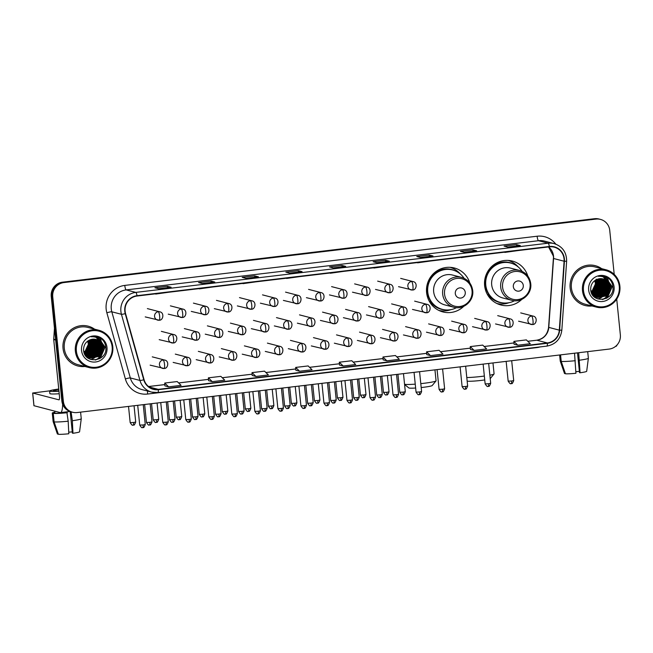 <?xml version="1.0" encoding="UTF-8"?>
<svg xmlns="http://www.w3.org/2000/svg" width="653" height="653" viewBox="0 0 653 653"><rect width="100%" height="100%" fill="white"/><g stroke="black" fill="none" stroke-linecap="round" stroke-linejoin="round"><path stroke-width="0.98" d="M527.812 276.048A22.7 22.112 104.5 0 0 512.344 261.061A22.7 22.112 104.5 0 0 484.624 285.663A22.7 22.112 104.5 0 0 500.973 305.016A22.7 22.112 104.5 0 0 521.771 299.409M497.48 303.784A22.7 22.112 104.5 0 0 498.794 303.849M469.785 282.969A22.7 22.112 104.5 0 0 454.317 267.983A22.7 22.112 104.5 0 0 426.597 292.585A22.7 22.112 104.5 0 0 442.946 311.938A22.7 22.112 104.5 0 0 463.744 306.33M439.453 310.706A22.7 22.112 104.5 0 0 440.767 310.771M451.843 267.942A22.7 22.112 104.5 0 0 450.66 267.363M509.871 261.02A22.7 22.112 104.5 0 0 508.687 260.441M614.212 274.382L609.739 230.354A12.848 12.513 104.5 0 0 600.482 219.4L598.981 219.016A12.848 12.513 104.5 0 0 594.467 218.714L62.419 282.186A12.848 12.513 104.5 0 0 51.236 296.413L61.855 400.909A12.848 12.513 104.5 0 0 71.104 411.855L71.854 412.051A12.848 12.513 104.5 0 1 62.606 401.097A12.848 12.513 104.5 0 0 71.854 412.051L72.605 412.247A12.848 12.513 104.5 0 0 77.119 412.549L609.176 349.077A12.848 12.513 104.5 0 0 620.35 334.85L616.718 299.098M600.482 219.4A12.848 12.513 104.5 0 0 595.969 219.098L63.921 282.569A12.848 12.513 104.5 0 0 52.746 296.805L51.995 296.609L62.606 401.097L51.995 296.609A12.848 12.513 104.5 0 1 63.17 282.382A12.848 12.513 104.5 0 0 51.995 296.609L51.236 296.413M595.969 219.098L63.17 282.382L595.218 218.902A12.848 12.513 104.5 0 1 599.732 219.212A12.848 12.513 104.5 0 0 595.218 218.902L594.467 218.714M63.039 348.457A20.561 20.023 104.5 0 0 77.838 365.982A20.561 20.023 104.5 0 0 84.906 366.48A20.561 20.023 104.5 0 1 77.838 365.982A20.561 20.023 104.5 0 1 63.039 348.457A20.561 20.023 104.5 0 1 88.139 326.165A20.561 20.023 104.5 0 0 63.039 348.457M570.151 287.957A20.561 20.023 104.5 0 0 584.957 305.482A20.561 20.023 104.5 0 0 592.026 305.979A20.561 20.023 104.5 0 1 584.957 305.482A20.561 20.023 104.5 0 1 570.151 287.957A20.561 20.023 104.5 0 1 595.25 265.673A20.561 20.023 104.5 0 0 570.151 287.957M125.115 311.203A13.705 13.354 -75.5 0 1 137.032 296.029L549.377 246.834A13.705 13.354 -75.5 0 1 564.094 261.224L559.303 330.149A13.705 13.354 -75.5 0 1 547.345 342.947L158.312 389.359A13.705 13.354 -75.5 0 1 144.068 379.687L125.556 313.538A13.705 13.354 -75.5 0 1 125.115 311.203M124.78 311.244A14.048 13.68 104.5 0 0 125.229 313.636L143.75 379.785A14.048 13.68 104.5 0 0 158.344 389.694L547.377 343.29A14.048 13.68 104.5 0 0 559.629 330.173L564.429 261.241A14.048 13.68 104.5 0 0 549.336 246.491L136.999 295.687A14.048 13.68 104.5 0 0 124.78 311.244M520.18 245.601A3.428 0.726 83.2 0 1 520.237 245.585A3.428 0.726 83.2 0 1 520.294 245.585L516.539 244.614L504.067 246.108L507.83 247.079L520.294 245.585M516.678 246.01L516.539 244.614M476.535 250.809A3.428 0.726 83.2 0 1 476.592 250.793A3.428 0.726 83.2 0 1 476.649 250.793L472.894 249.821L460.422 251.307L464.185 252.287L476.649 250.793M473.033 251.217L472.894 249.821M432.89 256.017A3.428 0.726 83.2 0 1 432.947 256A3.428 0.726 83.2 0 1 433.004 256L429.25 255.029L416.777 256.515L420.54 257.486L433.004 256M429.388 256.425L429.25 255.029M389.245 261.224A3.428 0.726 83.2 0 1 389.302 261.208A3.428 0.726 83.2 0 1 389.359 261.208L385.605 260.237L373.132 261.722L376.895 262.694L389.359 261.208M385.743 261.633L385.605 260.237M171.021 287.255A3.428 0.726 83.2 0 1 171.078 287.238A3.428 0.726 83.2 0 1 171.135 287.247L167.38 286.267L154.908 287.761L158.671 288.732L171.135 287.247M167.519 287.663L167.38 286.267M214.666 282.047A3.428 0.726 83.2 0 1 214.723 282.031A3.428 0.726 83.2 0 1 214.78 282.039L211.025 281.059L198.553 282.553L202.316 283.524L214.78 282.039M211.164 282.455L211.025 281.059M258.31 276.839A3.428 0.726 83.2 0 1 258.368 276.823A3.428 0.726 83.2 0 1 258.425 276.831L254.67 275.86L242.198 277.345L245.961 278.317L258.425 276.831M254.809 277.247L254.67 275.86M301.955 271.64A3.428 0.726 83.2 0 1 302.012 271.615A3.428 0.726 83.2 0 1 302.07 271.624L298.315 270.652L285.843 272.138L289.606 273.109L302.07 271.624M298.454 272.04L298.315 270.652M345.6 266.432A3.428 0.726 83.2 0 1 345.657 266.408A3.428 0.726 83.2 0 1 345.715 266.416L341.96 265.445L329.487 266.93L333.25 267.901L345.715 266.416M342.099 266.832L341.96 265.445M94.563 329.161A20.561 20.023 104.5 0 0 88.139 326.165A20.561 20.023 104.5 0 1 94.563 329.161M601.674 268.661A20.561 20.023 104.5 0 0 595.25 265.673L595.25 265.673A20.561 20.023 104.5 0 1 601.674 268.661M52.746 296.805L63.357 401.293A12.848 12.513 104.5 0 0 72.605 412.247M426.784 354.636L430.507 355.607L442.979 354.122L439.069 350.31L426.605 351.796L426.784 354.644M470.429 349.428L474.151 350.4L486.624 348.914L482.714 345.102L470.25 346.596L470.429 349.437M514.074 344.221L517.796 345.2L530.269 343.707L526.359 339.895L513.895 341.388L514.074 344.237M295.85 370.251L299.572 371.231L312.036 369.745L308.134 365.933L295.67 367.419L295.85 370.267M252.205 375.459L255.927 376.438L268.391 374.953L264.489 371.141L252.025 372.626L252.205 375.475M208.56 380.666L212.282 381.646L224.746 380.152L220.845 376.348L208.38 377.834L208.56 380.683M164.915 385.874L168.637 386.854L181.101 385.36L177.2 381.556L164.736 383.042L164.915 385.89M383.14 359.844L386.862 360.815L399.334 359.33L395.424 355.518L382.96 357.003L383.14 359.852M343.217 366.023L355.689 364.537L351.779 360.725L339.315 362.211L339.495 365.06L343.217 366.023L339.315 362.211M330.859 272.905L330.238 272.978M343.331 271.419L330.279 273.248M287.214 278.113L286.594 278.186M299.686 276.619L286.634 278.447M243.569 283.32L242.949 283.394M256.041 281.827L242.989 283.655M199.924 288.52L199.304 288.593M212.396 287.034L199.345 288.863M156.279 293.728L155.659 293.801M168.752 292.242L155.7 294.07M374.504 267.697L373.883 267.771M386.976 266.212L373.924 268.04M418.149 262.49L417.528 262.563M430.621 261.004L417.569 262.832M461.793 257.282L461.173 257.355M474.266 255.796L461.214 257.625M505.438 252.074L504.818 252.148M517.911 250.589L504.859 252.417M299.572 371.231L295.67 367.419M255.927 376.438L252.025 372.626M212.282 381.646L208.38 377.834M168.637 386.854L164.736 383.042M386.862 360.815L382.96 357.003M430.507 355.607L426.605 351.796M474.151 350.4L470.25 346.596M517.796 345.2L513.895 341.388M93.999 351.575A17.133 16.684 104.5 0 0 95.371 345.445M62.631 404.191A17.133 3.632 83.2 0 1 60.525 412.598A17.133 3.632 83.2 0 1 60.223 412.574L33.989 405.717M49.775 390.837L32.65 393.016L58.925 399.832A4.285 0.906 -96.8 0 0 58.999 399.84A4.285 0.906 -96.8 0 0 59.431 395.832L53.717 339.519A2.139 2.09 -75.5 0 1 53.709 339.152L54.468 328.206M58.778 389.359A10.709 0.865 -5.8 0 0 53.44 390.657A10.709 0.865 -5.8 0 0 58.925 390.853M70.206 411.586L72.393 433.127L72.965 433.274L72.344 420.703L71.071 411.847M71.095 412.108A12.423 0.996 -5.8 0 0 71.74 412.019M66.941 412.606L68.181 421.201L68.81 433.772A11.134 0.898 -5.8 0 1 58.354 434.286L54.109 421.895L53.244 413.406L54.934 413.202A12.423 0.996 -5.8 0 0 66.941 412.606L66.859 411.847M53.244 413.406A14.137 1.135 -5.8 0 0 67.324 412.704M71.479 412.206A14.137 1.135 -5.8 0 0 72.124 412.125M54.109 421.895A14.137 1.135 -5.8 0 0 68.181 421.201M72.344 420.703A14.137 1.135 -5.8 0 0 81.258 418.753A14.137 1.135 -5.8 0 0 81.258 418.728L80.588 412.133M72.965 433.274A11.134 0.898 -5.8 0 0 79.568 431.796A11.134 0.898 -5.8 0 0 79.568 431.755M72.263 431.902A8.571 0.686 -5.8 0 0 68.753 432.18L68.712 431.853M58.746 389.025A14.562 1.175 -5.8 0 0 49.604 391.049L49.857 393.596A14.562 1.175 -5.8 0 0 59.219 393.743M49.604 391.049A14.562 1.175 -5.8 0 0 58.966 391.196M53.979 412.876A12.423 0.996 -5.8 0 0 53.979 412.916A12.423 0.996 -5.8 0 0 53.987 412.957L52.305 413.161L53.171 421.658L57.415 434.049A11.134 0.898 -5.8 0 0 57.415 434.049L58.239 433.951M54.934 413.202L54.721 411.153M53.921 412.378A14.137 1.135 -5.8 0 0 52.273 413.096A14.137 1.135 -5.8 0 0 52.305 413.161M57.415 434.041L53.138 421.609A14.137 1.135 -5.8 0 0 53.138 421.609A14.137 1.135 -5.8 0 0 53.171 421.658M112.145 346.857A18.415 17.941 104.5 0 0 92.416 330.728A18.415 17.941 104.5 0 0 76.393 351.126A18.415 17.941 104.5 0 0 96.122 367.255A18.415 17.941 104.5 0 0 112.145 346.857M112.789 346.71A19.272 18.774 104.5 0 0 98.905 330.279A19.272 18.774 104.5 0 0 75.373 351.175A19.272 18.774 104.5 0 0 89.257 367.606A19.272 18.774 104.5 0 0 112.789 346.71M101.444 342.139A19.272 18.774 104.5 0 0 100.089 337.838M98.905 330.279L87.82 327.414A19.272 18.774 104.5 0 0 64.288 348.302A19.272 18.774 104.5 0 0 78.164 364.733L89.257 367.606M88.612 340.499L89.73 344.27L85.674 353.085L84.808 353.657M88.416 340.621L89.428 344.188L84.694 353.469M89.379 340.107L90.922 344.572L86.865 353.395L85.265 354.35M89.192 340.197L90.62 344.498L86.571 353.322L85.151 354.187M90.138 339.813L92.114 344.882L88.065 353.706L85.747 354.963M89.951 339.878L91.82 344.808L87.763 353.632L85.625 354.816L87.788 352.636M90.849 339.56L93.306 345.192L89.257 354.016L86.237 355.501M90.677 339.617L93.012 345.119L88.955 353.934L86.114 355.371M91.542 339.372L94.505 345.502L90.449 354.326L86.751 355.983M91.371 339.413L94.203 345.421L90.155 354.244L86.62 355.869M92.22 339.242L95.697 345.812L91.64 354.628L87.282 356.416M92.057 339.266L95.395 345.731L91.347 354.555L87.143 356.309M92.881 339.16L96.889 346.114L92.84 354.938L87.812 356.791M92.718 339.176L96.587 346.041L92.538 354.865L88.49 356.163M93.534 339.127L98.081 346.425L94.032 355.248L88.367 357.126M93.371 339.136L97.787 346.351L93.73 355.175L88.228 357.052M94.179 339.144L99.28 346.735L95.224 355.559L88.922 357.42M94.016 339.136L98.978 346.661L94.93 355.485L88.784 357.354M94.807 339.209L100.472 347.045L96.415 355.869L89.494 357.673M94.644 339.185L100.17 346.972L96.122 355.787L89.355 357.615M95.42 339.307L96.318 339.65L101.664 347.355L97.615 356.179L90.081 357.885M95.265 339.274L96.024 339.576L101.362 347.274L97.313 356.097L89.934 357.836M102.309 345.168A9.681 9.428 104.5 0 0 90.236 339.772C85.772 341.641 83.551 345.062 83.584 350.041C84.196 364.798 107.557 361.68 105.81 347.535C105.508 343.502 103.745 340.352 100.521 338.083L97.321 336.744L91.175 336.777C97.183 336.491 100.888 339.282 102.309 345.168L102.856 347.665L98.807 356.481L90.669 358.056L89.216 357.55L83.657 350.824M95.877 339.405L97.215 339.887L102.562 347.584L98.505 356.407L90.522 358.024M87.812 341.013L88.53 343.96L84.376 352.857M84.343 352.791A9.681 9.428 104.5 0 0 88.139 343.119L87.608 341.16M89.616 340.948L90.22 343.429L89.183 350.424L90.62 344.458M81.552 350.506A13.109 12.766 104.5 0 0 95.591 361.991A13.109 12.766 104.5 0 0 106.986 347.478A13.109 12.766 104.5 0 0 92.946 335.993A13.109 12.766 104.5 0 0 81.552 350.506M97.256 336.728L101.754 339.029M96.668 336.589L97.868 337.046L104.896 347.11L99.427 358.807M96.056 336.483L103.705 346.8L98.481 358.326L95.314 360.023M102.554 347.543L100.897 353.926M94.799 336.368L96.881 337.715M100.26 342.131L101.133 344.915M101.362 347.233L99.697 353.616M98.978 346.621L97.313 352.995M93.608 339.282L94.073 340.123M94.293 340.58L95.167 343.364M95.395 345.69L93.73 352.073M92.367 354.048L90.13 356.154M89.681 356.473L88.792 357.02M88.163 357.346L87.478 357.656M92.546 339.193L92.881 339.813M93.101 340.278L93.975 343.062M94.203 345.38L92.538 351.763M91.167 353.746L88.939 355.844M91.902 339.968L92.783 342.752M93.004 345.07L91.347 351.453M89.975 353.436L87.747 355.534M96.742 336.605L98.015 337.087L105.043 347.151L100.293 358.309M96.13 336.499L103.851 346.841L98.627 358.358L95.665 359.983M95.509 336.417L102.627 346.204M94.881 336.377L97.126 337.838M100.538 342.458L101.427 345.894M94.244 336.36L95.501 337.185M98.595 340.654L99.101 341.609M99.338 342.148L100.236 345.592M97.893 354.538L95.322 357.224M94.816 357.599L93.828 358.228M93.608 358.35L90.767 359.485M91.722 339.331L91.942 339.756M92.179 340.295L93.077 343.739M90.734 352.693L88.155 355.371M87.657 355.746L86.988 356.187M420.793 383.646A16.064 1.29 -5.8 0 0 423.601 383.327A16.064 1.29 -5.8 0 0 436.016 380.903L432.196 385.556A11.778 0.947 174.2 0 1 423.095 387.335A11.778 0.947 174.2 0 1 421.185 387.547M436.016 380.903A16.064 1.29 -5.8 0 0 436.057 380.797L434.947 369.859M465.271 292.381A5.142 5.004 104.5 0 0 459.769 287.875A5.142 5.004 104.5 0 0 455.296 293.572A5.142 5.004 104.5 0 0 460.798 298.07A5.142 5.004 104.5 0 0 465.271 292.381M461.5 277.362L452.488 275.035A15.419 15.019 104.5 0 0 433.665 291.744A15.419 15.019 104.5 0 0 444.766 304.886L453.778 307.22C463.532 310.167 474.16 300.804 472.707 290.569C471.686 283.786 467.948 279.378 461.5 277.362A15.419 15.019 104.5 0 0 442.677 294.079A15.419 15.019 104.5 0 0 453.778 307.22M464.087 278.292A20.349 19.819 104.5 0 0 452.594 269.975A20.349 19.819 104.5 0 0 427.756 292.022A20.349 19.819 104.5 0 0 442.408 309.367A20.349 19.819 104.5 0 0 456.496 307.661M452.594 269.975L452.219 269.877A20.349 19.819 104.5 0 0 427.38 291.924A20.349 19.819 104.5 0 0 442.032 309.269L442.408 309.367M428.997 279.9A16.064 15.648 104.5 0 0 428.49 280.782M426.572 288.226A16.064 15.648 104.5 0 0 426.646 290.169A16.064 15.648 104.5 0 0 427.952 295.091M404.558 384.291A16.064 1.29 -5.8 0 0 415.243 384.144M415.643 388.021A11.778 0.947 174.2 0 1 408.835 387.931L404.574 384.478M451.019 309.612A22.275 21.696 -75.5 0 1 438.873 310.436M430.996 301.621L429.413 301.482M445.264 309.881A20.537 20.006 104.5 0 1 431.151 302.829L430.18 302.739M450.023 267.322A22.275 21.696 -75.5 0 1 460.243 273.934M489.856 375.189A16.064 1.29 -5.8 0 0 494.043 373.981L490.223 378.634A11.778 0.947 174.2 0 1 490.207 378.65M484.738 379.924A11.778 0.947 174.2 0 1 481.122 380.413A11.778 0.947 174.2 0 1 467.148 381.115M466.789 377.556A16.064 1.29 -5.8 0 0 481.628 376.406A16.064 1.29 -5.8 0 0 484.346 376.063M494.043 373.981A16.064 1.29 -5.8 0 0 494.084 373.875L492.974 362.937M523.298 285.459A5.142 5.004 104.5 0 0 517.796 280.953A5.142 5.004 104.5 0 0 513.323 286.651A5.142 5.004 104.5 0 0 518.825 291.148A5.142 5.004 104.5 0 0 523.298 285.459M519.527 270.44L510.515 268.105A15.419 15.019 104.5 0 0 491.693 284.822A15.419 15.019 104.5 0 0 502.794 297.964L511.805 300.298C521.559 303.245 532.187 293.883 530.734 283.647C529.714 276.864 525.975 272.456 519.527 270.44A15.419 15.019 104.5 0 0 500.704 287.157A15.419 15.019 104.5 0 0 511.805 300.298M522.114 271.37A20.349 19.819 104.5 0 0 510.622 263.045A20.349 19.819 104.5 0 0 485.783 285.1A20.349 19.819 104.5 0 0 500.435 302.445A20.349 19.819 104.5 0 0 514.523 300.739M510.622 263.045L510.246 262.955A20.349 19.819 104.5 0 0 485.408 285.002A20.349 19.819 104.5 0 0 500.059 302.347L500.435 302.445M487.024 272.978A16.064 15.648 104.5 0 0 486.518 273.86M484.591 281.304A16.064 15.648 104.5 0 0 484.673 283.247A16.064 15.648 104.5 0 0 485.979 288.169M509.046 302.69A22.275 21.696 -75.5 0 1 496.892 303.514M489.024 294.699L487.44 294.56M503.292 302.959A20.537 20.006 104.5 0 1 489.179 295.907L488.207 295.817M508.05 260.4A22.275 21.696 -75.5 0 1 518.27 267.012M601.111 291.083A17.133 16.684 104.5 0 0 602.482 284.945M617.052 344.964A17.133 3.632 83.2 0 1 615.852 346.351L615.542 346.384M574.534 353.208L575.922 373.271A11.134 0.898 -5.8 0 1 565.465 373.794L561.221 361.403L560.56 354.881M561.221 361.403A14.137 1.135 -5.8 0 0 575.293 360.701M577.497 352.857L579.505 372.626L580.076 372.773L578.689 352.718M579.456 360.203A14.137 1.135 -5.8 0 0 588.369 358.252A14.137 1.135 -5.8 0 0 588.369 358.236L587.7 351.641M580.076 372.773A11.134 0.898 -5.8 0 0 586.68 371.296A11.134 0.898 -5.8 0 0 586.68 371.263M579.374 371.402A8.571 0.686 -5.8 0 0 575.864 371.688L575.832 371.353M564.527 373.549L560.25 361.109A14.137 1.135 -5.8 0 0 560.25 361.109A14.137 1.135 -5.8 0 0 560.282 361.158L564.527 373.549L565.351 373.451M559.654 354.987L560.282 361.158M619.256 286.365A18.415 17.941 104.5 0 0 599.527 270.228A18.415 17.941 104.5 0 0 583.504 290.626A18.415 17.941 104.5 0 0 603.233 306.763A18.415 17.941 104.5 0 0 619.256 286.365M619.901 286.218A19.272 18.774 104.5 0 0 606.025 269.787A19.272 18.774 104.5 0 0 582.492 290.675A19.272 18.774 104.5 0 0 596.369 307.106A19.272 18.774 104.5 0 0 619.901 286.218M608.563 281.647A19.272 18.774 104.5 0 0 607.2 277.337M606.025 269.787L594.932 266.914A19.272 18.774 104.5 0 0 571.399 287.81A19.272 18.774 104.5 0 0 585.276 304.241L596.369 307.106M595.724 280.006L596.842 283.769L592.785 292.593L591.92 293.156M595.528 280.121L596.54 283.688L591.806 292.968M596.491 279.615L598.034 284.079L593.985 292.903L592.377 293.85M596.303 279.704L597.732 283.998L593.683 292.822L592.263 293.687M597.25 279.313L599.225 284.39L595.177 293.205L592.859 294.462M597.062 279.378L598.932 284.308L594.875 293.132L592.736 294.315L594.899 292.136M597.96 279.06L600.417 284.692L596.369 293.515L593.348 295.009M597.789 279.117L600.123 284.618L596.075 293.442L593.226 294.878M598.654 278.872L601.617 285.002L597.56 293.826L593.863 295.491M598.483 278.913L601.315 284.928L597.266 293.752L593.732 295.376M599.332 278.741L602.809 285.312L598.76 294.136L594.393 295.915M599.168 278.774L602.507 285.239L598.458 294.054L594.254 295.817M600.001 278.668L604.001 285.622L599.952 294.446L594.932 296.299M599.829 278.676L603.707 285.541L599.65 294.364L594.793 296.209M600.646 278.635L605.192 285.932L601.144 294.756L595.479 296.633M600.491 278.635L604.898 285.851L600.842 294.674L595.34 296.552M601.291 278.651L606.392 286.243L602.335 295.058L596.042 296.927M601.127 278.643L606.09 286.161L602.042 294.985L595.895 296.854M601.919 278.709L607.584 286.545L603.527 295.368L596.613 297.18M601.764 278.692L607.282 286.471L603.233 295.295L596.467 297.115M602.531 278.807L603.437 279.158L608.776 286.855L604.727 295.678L597.193 297.393M602.376 278.782L603.135 279.076L608.482 286.781L604.425 295.605L597.046 297.335M609.42 284.667A9.681 9.428 104.5 0 0 597.348 279.28C592.883 281.141 590.663 284.561 590.696 289.54C591.308 304.298 614.669 301.18 612.922 287.034C612.62 283.01 610.857 279.859 607.633 277.59L604.433 276.243L598.287 276.276C604.294 275.99 608 278.79 609.42 284.667L609.967 287.165L605.919 295.989L597.781 297.564L596.328 297.058L590.769 290.324M602.988 278.913L604.327 279.386L609.673 287.091L605.617 295.907L597.634 297.523M594.924 280.512L595.642 283.459L591.487 292.356M591.463 292.299A9.681 9.428 104.5 0 0 595.25 282.618L594.72 280.668M596.181 279.166L597.332 282.937L596.295 289.924L597.732 283.957M588.663 290.014A13.109 12.766 104.5 0 0 602.703 301.49A13.109 12.766 104.5 0 0 614.098 286.977A13.109 12.766 104.5 0 0 600.058 275.493A13.109 12.766 104.5 0 0 588.663 290.014M604.433 276.243L608.865 278.537M603.78 276.097L604.98 276.554L612.008 286.61L606.539 298.315M603.168 275.99L610.816 286.3L605.592 297.825L602.425 299.523M609.665 287.051L608.008 293.426M601.911 275.876L603.992 277.223M607.372 281.631L608.245 284.414M608.474 286.74L606.808 293.124M606.09 286.12L604.425 292.503M600.719 278.782L601.184 279.623M601.405 280.088L602.278 282.871M602.507 285.198L600.842 291.573M599.478 293.556L597.242 295.654M596.793 295.972L595.903 296.519M595.193 296.895L594.589 297.164M599.658 278.7L599.993 279.313M600.213 279.778L601.087 282.561M601.315 284.888L599.65 291.271M598.279 293.246L596.05 295.344M595.601 295.662L594.761 296.184M599.013 279.468L599.895 282.251M600.115 284.577L598.458 290.96M597.087 292.936L594.859 295.042M603.854 276.113L605.127 276.594L612.155 286.651L607.404 297.809M603.241 275.999L610.963 286.341L605.739 297.866L602.776 299.49M602.621 275.925L609.739 285.712M601.993 275.876L604.237 277.337M607.649 281.957L608.539 285.402M601.356 275.86L602.613 276.684M605.706 280.153L606.213 281.116M606.449 281.647L607.347 285.092M605.005 294.046L602.433 296.731M601.927 297.099L600.94 297.735M600.727 297.85L597.879 298.984M598.834 278.831L599.054 279.264M599.291 279.794L600.189 283.239M597.846 292.193L595.275 294.878M594.769 295.246L594.099 295.687M61.855 400.909L63.357 401.293M62.419 282.186L63.921 282.569M564.094 261.224L553.564 258.498A13.705 13.354 104.5 0 0 548.602 246.924M547.345 342.947L536.815 340.221A13.705 13.354 104.5 0 0 548.773 327.431L553.564 258.498L553.336 256L548.553 246.932M540.031 346.931A21.418 20.863 -75.5 0 1 536.652 347.625L147.619 394.037A21.418 20.863 -75.5 0 1 125.368 378.928L106.855 312.779A21.418 20.863 -75.5 0 1 124.788 285.41L537.133 236.223A4.285 0.906 -96.8 0 0 538.505 240.712L126.16 289.908A17.133 16.684 104.5 0 0 111.263 308.877A17.133 16.684 104.5 0 0 111.81 311.799L130.322 377.948A17.133 16.684 104.5 0 0 142.109 389.629L151.733 392.118A17.133 16.684 -75.5 0 1 139.954 380.438A4.285 0.498 -15.6 0 0 143.75 379.785M537.133 236.223A21.418 20.863 -75.5 0 1 555.785 244.124M544.52 241.12A17.133 16.684 104.5 0 0 538.505 240.712L548.128 243.202A17.133 16.684 -75.5 0 1 554.144 243.61L544.52 241.12M125.368 378.928A4.285 0.498 164.4 0 1 130.322 377.948L139.954 380.438L121.434 314.289A17.133 16.684 -75.5 0 1 120.887 311.367A17.133 16.684 -75.5 0 1 135.783 292.397A4.285 0.906 83.2 0 1 136.999 295.687M125.229 313.636A4.285 0.498 -15.6 0 1 121.434 314.289L111.81 311.799A4.285 0.498 164.4 0 0 106.855 312.779M547.377 343.29A4.285 0.906 83.2 0 1 546.863 346.114L157.83 392.526L151.733 392.118A17.133 16.684 -75.5 0 0 157.748 392.526A4.285 0.906 -96.8 0 0 157.83 392.526A4.285 0.906 -96.8 0 0 158.344 389.694M559.629 330.173L561.833 330.165C560.584 339.111 555.597 344.425 546.863 346.114A4.285 0.906 83.2 0 1 546.781 346.114M564.429 261.241L566.633 261.241C566.641 252.295 562.478 246.418 554.144 243.61M549.336 246.491A4.285 0.906 -96.8 0 0 548.128 243.202L135.783 292.397L126.16 289.908A4.285 0.906 -96.8 0 1 124.788 285.41M147.594 391.049A4.285 0.906 -96.8 0 0 147.619 394.037M559.303 330.149L548.585 327.341L553.377 258.417M158.312 389.359L149.129 386.984M148.549 386.543L164.834 384.601M178.636 382.952L208.478 379.393M222.281 377.744L252.123 374.185L222.257 377.72M265.926 372.536L295.768 368.978M309.571 367.337L339.413 363.77L309.546 367.312M353.216 362.129L383.058 358.57M396.861 356.922L426.703 353.363M440.506 351.714L470.348 348.155M484.151 346.506L513.993 342.947M527.795 341.299L536.815 340.221A7.714 1.633 -96.8 0 0 536.676 340.213C543.533 338.923 547.5 334.638 548.585 327.341M55.668 340.025L53.717 339.519M32.699 393.049L33.997 405.791M53.709 339.152L55.627 339.65M88.759 358.554A17.133 16.684 104.5 0 0 89.665 357.795A17.133 16.684 104.5 0 0 89.69 357.779A17.133 16.684 104.5 0 0 89.771 357.705M90.196 357.305A17.133 16.684 104.5 0 0 90.661 356.832M90.865 356.62A17.133 16.684 104.5 0 0 91.673 355.673M92.024 355.216A17.133 16.684 104.5 0 0 93.485 352.881M94.244 351.224A17.133 16.684 104.5 0 0 95.33 347.045M95.477 344.4A17.133 16.684 104.5 0 0 95.387 342.996M99.166 342.956A17.566 17.109 104.5 0 0 98.921 341.658M97.713 338.156A17.566 17.109 104.5 0 0 96.913 336.646M472.046 290.822A14.162 13.795 104.5 0 0 456.88 278.415A14.162 13.795 104.5 0 0 444.554 294.103A14.162 13.795 104.5 0 0 459.728 306.51A14.162 13.795 104.5 0 0 472.046 290.822M455.345 270.905A20.537 20.006 104.5 0 0 430.278 277.517M530.073 283.9A14.162 13.795 104.5 0 0 514.899 271.493A14.162 13.795 104.5 0 0 502.581 287.181A14.162 13.795 104.5 0 0 517.756 299.588A14.162 13.795 104.5 0 0 530.073 283.9M513.372 263.983A20.537 20.006 104.5 0 0 488.305 270.595M158.279 311.718A4.285 4.171 104.5 0 0 157.634 320.109A4.285 4.171 104.5 0 0 159.136 320.207A4.285 0.906 -96.8 0 0 159.218 320.215A4.285 0.906 -96.8 0 0 159.65 316.207A4.285 0.906 83.2 0 0 158.279 311.718A4.285 4.171 104.5 0 1 159.781 311.816C164.58 312.575 163.226 320.541 159.218 320.215L145.227 316.901M133.555 422.491L130.176 422.613C131.645 424.858 132.526 425.699 132.804 425.111L133.269 425.095A2.783 0.588 -96.8 0 0 133.555 422.491L135.71 422.05L134.053 405.758M133.22 425.095A2.783 0.588 -96.8 0 0 133.269 425.095L133.661 425.021C134.053 425.527 134.73 424.54 135.71 422.05M181.305 308.967A4.285 4.171 104.5 0 0 180.661 317.358A4.285 4.171 104.5 0 0 182.171 317.464A4.285 0.906 -96.8 0 0 182.244 317.464A4.285 0.906 -96.8 0 0 182.677 313.456A4.285 0.906 83.2 0 0 181.305 308.967A4.285 4.171 104.5 0 1 182.807 309.065C187.607 309.824 186.252 317.799 182.244 317.464L168.254 314.15M156.581 419.748L153.202 419.871C154.671 422.116 155.553 422.948 155.83 422.369L156.296 422.352A2.783 0.588 -96.8 0 0 156.581 419.748L158.736 419.308L157.087 403.007M156.247 422.344A2.783 0.588 -96.8 0 0 156.296 422.352L156.687 422.279C157.079 422.785 157.765 421.789 158.736 419.308M204.332 306.216A4.285 4.171 104.5 0 0 203.695 314.615A4.285 4.171 104.5 0 0 205.197 314.713A4.285 0.906 -96.8 0 0 205.271 314.722A4.285 0.906 -96.8 0 0 205.703 310.714A4.285 0.906 83.2 0 0 204.332 306.216A4.285 4.171 104.5 0 1 205.834 306.322C210.633 307.081 209.278 315.048 205.271 314.722L191.288 311.408M179.608 416.998L176.228 417.12C177.698 419.365 178.579 420.197 178.857 419.618L179.33 419.601A2.783 0.588 -96.8 0 0 179.608 416.998L181.771 416.557L180.114 400.265M179.281 419.601A2.783 0.588 -96.8 0 0 179.33 419.601L179.714 419.528C180.106 420.034 180.791 419.046 181.771 416.557M227.358 303.474A4.285 4.171 104.5 0 0 226.722 311.865A4.285 4.171 104.5 0 0 228.224 311.971A4.285 0.906 -96.8 0 0 228.297 311.971A4.285 0.906 -96.8 0 0 228.73 307.963A4.285 0.906 83.2 0 0 227.358 303.474A4.285 4.171 104.5 0 1 228.868 303.572C233.66 304.331 232.305 312.305 228.297 311.971L214.315 308.657M202.634 414.247L199.255 414.377C200.732 416.622 201.606 417.455 201.891 416.875L202.357 416.859A2.783 0.588 -96.8 0 0 202.634 414.247L204.797 413.814L203.14 397.514M202.308 416.851A2.783 0.588 -96.8 0 0 202.357 416.859L202.74 416.785C203.132 417.283 203.818 416.296 204.797 413.814M250.385 300.723A4.285 4.171 104.5 0 0 249.748 309.122A4.285 4.171 104.5 0 0 251.25 309.22A4.285 0.906 -96.8 0 0 251.323 309.228A4.285 0.906 -96.8 0 0 251.756 305.212A4.285 0.906 83.2 0 0 250.385 300.723A4.285 4.171 104.5 0 1 251.895 300.829C256.694 301.588 255.331 309.555 251.323 309.228L237.341 305.914M225.66 411.504L222.281 411.627C223.759 413.871 224.632 414.704 224.918 414.124L225.383 414.108A2.783 0.588 -96.8 0 0 225.66 411.504L227.824 411.064L226.167 394.771M225.334 414.108A2.783 0.588 -96.8 0 0 225.383 414.108L225.767 414.035C226.158 414.541 226.844 413.545 227.824 411.064M273.419 297.98A4.285 4.171 104.5 0 0 272.774 306.371A4.285 4.171 104.5 0 0 274.276 306.469A4.285 0.906 -96.8 0 0 274.358 306.477A4.285 0.906 -96.8 0 0 274.791 302.47A4.285 0.906 83.2 0 0 273.419 297.98A4.285 4.171 104.5 0 1 274.921 298.078C279.721 298.837 278.366 306.812 274.358 306.477L260.367 303.163M248.695 408.754L245.308 408.876C246.785 411.129 247.658 411.961 247.944 411.382L248.409 411.366A2.783 0.588 -96.8 0 0 248.695 408.754L250.85 408.313L249.193 392.02M248.36 411.357A2.783 0.588 -96.8 0 0 248.409 411.366L248.801 411.292C249.193 411.79 249.87 410.802 250.85 408.313M296.446 295.229A4.285 4.171 104.5 0 0 295.801 303.629A4.285 4.171 104.5 0 0 297.311 303.727A4.285 0.906 -96.8 0 0 297.384 303.735A4.285 0.906 -96.8 0 0 297.817 299.719A4.285 0.906 83.2 0 0 296.446 295.229A4.285 4.171 104.5 0 1 297.948 295.336C302.747 296.095 301.392 304.061 297.384 303.735L283.394 300.413M271.721 406.011L268.342 406.133C269.811 408.378 270.693 409.211 270.971 408.631L271.436 408.615A2.783 0.588 -96.8 0 0 271.721 406.011L273.876 405.57L272.228 389.278M271.387 408.615A2.783 0.588 -96.8 0 0 271.436 408.615L271.828 408.541C272.219 409.047 272.905 408.052 273.876 405.57M319.472 292.487A4.285 4.171 104.5 0 0 318.827 300.878A4.285 4.171 104.5 0 0 320.337 300.976A4.285 0.906 -96.8 0 0 320.411 300.984A4.285 0.906 -96.8 0 0 320.843 296.976A4.285 0.906 83.2 0 0 319.472 292.487A4.285 4.171 104.5 0 1 320.974 292.585C325.774 293.344 324.419 301.311 320.411 300.984L306.42 297.67M294.748 403.26L291.369 403.383C292.838 405.635 293.719 406.468 293.997 405.88L294.47 405.872A2.783 0.588 -96.8 0 0 294.748 403.26L296.903 402.819L295.254 386.527M294.413 405.864A2.783 0.588 -96.8 0 0 294.47 405.872L294.854 405.791C295.246 406.297 295.931 405.309 296.903 402.819M342.499 289.736A4.285 4.171 104.5 0 0 341.862 298.127A4.285 4.171 104.5 0 0 343.364 298.233A4.285 0.906 -96.8 0 0 343.437 298.241A4.285 0.906 -96.8 0 0 343.87 294.225A4.285 0.906 83.2 0 0 342.499 289.736A4.285 4.171 104.5 0 1 344 289.834C348.8 290.601 347.445 298.568 343.437 298.241L329.455 294.919M317.774 400.518L314.395 400.64C315.864 402.885 316.746 403.717 317.031 403.138L317.497 403.121A2.783 0.588 -96.8 0 0 317.774 400.518L319.937 400.077L318.28 383.784M317.448 403.113A2.783 0.588 -96.8 0 0 317.497 403.121L317.88 403.048C318.272 403.554 318.958 402.558 319.937 400.077M365.525 286.985A4.285 4.171 104.5 0 0 364.888 295.385A4.285 4.171 104.5 0 0 366.39 295.483A4.285 0.906 -96.8 0 0 366.464 295.491A4.285 0.906 -96.8 0 0 366.896 291.483A4.285 0.906 83.2 0 0 365.525 286.985A4.285 4.171 104.5 0 1 367.035 287.091C371.826 287.851 370.471 295.817 366.464 295.491L352.481 292.177M340.801 397.767L337.421 397.889C338.899 400.134 339.772 400.975 340.058 400.387L340.523 400.371A2.783 0.588 -96.8 0 0 340.801 397.767L342.964 397.326L341.307 381.034M340.474 400.371A2.783 0.588 -96.8 0 0 340.523 400.371L340.907 400.297C341.299 400.803 341.984 399.816 342.964 397.326M388.559 284.243A4.285 4.171 104.5 0 0 387.915 292.634A4.285 4.171 104.5 0 0 389.417 292.74A4.285 0.906 -96.8 0 0 389.498 292.74A4.285 0.906 -96.8 0 0 389.931 288.732A4.285 0.906 83.2 0 0 388.559 284.243A4.285 4.171 104.5 0 1 390.061 284.341C394.861 285.1 393.498 293.075 389.498 292.74L375.508 289.426M363.835 395.016L360.448 395.147C361.925 397.391 362.799 398.224 363.084 397.644L363.55 397.628A2.783 0.588 -96.8 0 0 363.835 395.016L365.99 394.583L364.333 378.283M363.501 397.62A2.783 0.588 -96.8 0 0 363.55 397.628L363.933 397.555C364.325 398.052 365.011 397.065 365.99 394.583M411.586 281.492A4.285 4.171 104.5 0 0 410.941 289.891A4.285 4.171 104.5 0 0 412.443 289.989A4.285 0.906 -96.8 0 0 412.525 289.997A4.285 0.906 -96.8 0 0 412.957 285.99A4.285 0.906 83.2 0 0 411.586 281.492A4.285 4.171 104.5 0 1 413.088 281.598C417.887 282.357 416.532 290.324 412.525 289.997L398.534 286.683M386.862 392.273L383.482 392.396C384.952 394.641 385.833 395.473 386.111 394.894L386.576 394.877A2.783 0.588 -96.8 0 0 386.862 392.273L389.017 391.833L387.36 375.54M386.527 394.877A2.783 0.588 -96.8 0 0 386.576 394.877L386.968 394.804C387.36 395.31 388.037 394.322 389.017 391.833M149.839 422.352L146.46 422.475C147.937 424.728 148.811 425.56 149.096 424.972L149.561 424.956A2.783 0.588 -96.8 0 0 149.839 422.352L152.002 421.911L150.166 403.84M149.513 424.956A2.783 0.588 -96.8 0 0 149.561 424.956L149.945 424.883C150.337 425.389 151.023 424.401 152.002 421.911M172.245 334.467A4.285 4.171 104.5 0 0 171.6 342.858A4.285 4.171 104.5 0 0 173.102 342.964A4.285 0.906 -96.8 0 0 173.184 342.964A4.285 0.906 -96.8 0 0 173.616 338.956A4.285 0.906 83.2 0 0 172.245 334.467A4.285 4.171 104.5 0 1 173.747 334.565C178.547 335.324 177.183 343.298 173.184 342.964L159.193 339.65M172.865 419.61L169.486 419.732C170.964 421.977 171.837 422.809 172.123 422.23L172.588 422.213A2.783 0.588 -96.8 0 0 172.865 419.61L175.028 419.169L173.192 401.089M172.539 422.205A2.783 0.588 -96.8 0 0 172.588 422.213L172.972 422.14C173.363 422.646 174.049 421.65 175.028 419.169M195.271 331.716A4.285 4.171 104.5 0 0 194.627 340.115A4.285 4.171 104.5 0 0 196.129 340.213A4.285 0.906 -96.8 0 0 196.21 340.221A4.285 0.906 -96.8 0 0 196.643 336.213A4.285 0.906 83.2 0 0 195.271 331.716A4.285 4.171 104.5 0 1 196.773 331.822C201.573 332.581 200.218 340.548 196.21 340.221L182.22 336.907M195.9 416.859L192.513 416.981C193.99 419.226 194.863 420.059 195.149 419.479L195.614 419.463A2.783 0.588 -96.8 0 0 195.9 416.859L198.055 416.418L196.218 398.338M195.565 419.463A2.783 0.588 -96.8 0 0 195.614 419.463L196.006 419.389C196.398 419.895 197.075 418.908 198.055 416.418M218.298 328.973A4.285 4.171 104.5 0 0 217.653 337.364A4.285 4.171 104.5 0 0 219.163 337.47A4.285 0.906 -96.8 0 0 219.237 337.47A4.285 0.906 -96.8 0 0 219.669 333.463A4.285 0.906 83.2 0 0 218.298 328.973A4.285 4.171 104.5 0 1 219.8 329.071C224.599 329.83 223.244 337.805 219.237 337.47L205.246 334.156M218.926 414.108L215.547 414.239C217.016 416.483 217.898 417.316 218.175 416.736L218.641 416.72A2.783 0.588 -96.8 0 0 218.926 414.108L221.081 413.675L219.245 395.596M218.592 416.712A2.783 0.588 -96.8 0 0 218.641 416.72L219.033 416.647C219.424 417.145 220.11 416.157 221.081 413.675M241.324 326.222A4.285 4.171 104.5 0 0 240.688 334.622A4.285 4.171 104.5 0 0 242.19 334.72A4.285 0.906 -96.8 0 0 242.263 334.728A4.285 0.906 -96.8 0 0 242.696 330.72A4.285 0.906 83.2 0 0 241.324 326.222A4.285 4.171 104.5 0 1 242.826 326.329C247.626 327.088 246.271 335.054 242.263 334.728L228.281 331.414M241.953 411.366L238.574 411.488C240.043 413.733 240.924 414.565 241.202 413.986L241.675 413.969A2.783 0.588 -96.8 0 0 241.953 411.366L244.108 410.925L242.279 392.845M241.618 413.969A2.783 0.588 -96.8 0 0 241.675 413.969L242.059 413.896C242.451 414.402 243.136 413.414 244.108 410.925M264.351 323.48A4.285 4.171 104.5 0 0 263.714 331.871A4.285 4.171 104.5 0 0 265.216 331.977A4.285 0.906 -96.8 0 0 265.289 331.977A4.285 0.906 -96.8 0 0 265.722 327.969A4.285 0.906 83.2 0 0 264.351 323.48A4.285 4.171 104.5 0 1 265.861 323.578C270.652 324.337 269.297 332.312 265.289 331.977L251.307 328.663M264.979 408.615L261.6 408.737C263.069 410.99 263.951 411.823 264.236 411.243L264.702 411.227A2.783 0.588 -96.8 0 0 264.979 408.615L267.142 408.174L265.306 390.102M264.653 411.219A2.783 0.588 -96.8 0 0 264.702 411.227L265.085 411.153C265.477 411.651 266.163 410.664 267.142 408.174M287.377 320.729A4.285 4.171 104.5 0 0 286.74 329.128A4.285 4.171 104.5 0 0 288.242 329.226A4.285 0.906 -96.8 0 0 288.316 329.234A4.285 0.906 -96.8 0 0 288.748 325.218A4.285 0.906 83.2 0 0 287.377 320.729A4.285 4.171 104.5 0 1 288.887 320.835C293.687 321.594 292.324 329.561 288.316 329.234L274.333 325.912M288.006 405.872L284.626 405.995C286.104 408.239 286.977 409.072 287.263 408.492L287.728 408.476A2.783 0.588 -96.8 0 0 288.006 405.872L290.169 405.431L288.332 387.351M287.679 408.476A2.783 0.588 -96.8 0 0 287.728 408.476L288.112 408.403C288.504 408.909 289.189 407.913 290.169 405.431M310.412 317.987A4.285 4.171 104.5 0 0 309.767 326.378A4.285 4.171 104.5 0 0 311.269 326.476A4.285 0.906 -96.8 0 0 311.35 326.484A4.285 0.906 -96.8 0 0 311.783 322.476A4.285 0.906 83.2 0 0 310.412 317.987A4.285 4.171 104.5 0 1 311.914 318.084C316.713 318.844 315.358 326.81 311.35 326.484L297.36 323.17M311.04 403.121L307.653 403.244C309.13 405.497 310.004 406.329 310.289 405.75L310.755 405.733A2.783 0.588 -96.8 0 0 311.04 403.121L313.195 402.681L311.359 384.609M310.706 405.725A2.783 0.588 -96.8 0 0 310.755 405.733L311.138 405.652C311.53 406.158 312.216 405.17 313.195 402.681M333.438 315.236A4.285 4.171 104.5 0 0 332.793 323.635A4.285 4.171 104.5 0 0 334.303 323.733A4.285 0.906 -96.8 0 0 334.377 323.741A4.285 0.906 -96.8 0 0 334.809 319.725A4.285 0.906 83.2 0 0 333.438 315.236A4.285 4.171 104.5 0 1 334.94 315.334C339.74 316.101 338.385 324.068 334.377 323.741L320.386 320.419M334.067 400.379L330.687 400.501C332.157 402.746 333.038 403.578 333.316 402.999L333.781 402.983A2.783 0.588 -96.8 0 0 334.067 400.379L336.222 399.938L334.385 381.858M333.732 402.983A2.783 0.588 -96.8 0 0 333.781 402.983L334.173 402.909C334.565 403.415 335.242 402.419 336.222 399.938M356.465 312.493A4.285 4.171 104.5 0 0 355.82 320.884A4.285 4.171 104.5 0 0 357.33 320.982A4.285 0.906 -96.8 0 0 357.403 320.99A4.285 0.906 -96.8 0 0 357.836 316.983A4.285 0.906 83.2 0 0 356.465 312.493A4.285 4.171 104.5 0 1 357.966 312.591C362.766 313.35 361.411 321.317 357.403 320.99L343.413 317.676M357.093 397.628L353.714 397.75C355.183 399.995 356.065 400.836 356.342 400.248L356.807 400.232A2.783 0.588 -96.8 0 0 357.093 397.628L359.248 397.187L357.411 379.115M356.758 400.232A2.783 0.588 -96.8 0 0 356.807 400.232L357.199 400.158C357.591 400.664 358.277 399.677 359.248 397.187M379.491 309.742A4.285 4.171 104.5 0 0 378.854 318.133A4.285 4.171 104.5 0 0 380.356 318.24A4.285 0.906 -96.8 0 0 380.43 318.24A4.285 0.906 -96.8 0 0 380.862 314.232A4.285 0.906 83.2 0 0 379.491 309.742A4.285 4.171 104.5 0 1 380.993 309.84C385.792 310.599 384.437 318.574 380.43 318.24L366.447 314.926M380.119 394.885L376.74 395.008C378.209 397.253 379.091 398.085 379.369 397.506L379.842 397.489A2.783 0.588 -96.8 0 0 380.119 394.885L382.283 394.445L380.446 376.365M379.793 397.481A2.783 0.588 -96.8 0 0 379.842 397.489L380.226 397.416C380.617 397.922 381.303 396.926 382.283 394.445M402.517 306.992A4.285 4.171 104.5 0 0 401.881 315.391A4.285 4.171 104.5 0 0 403.383 315.489A4.285 0.906 -96.8 0 0 403.456 315.497A4.285 0.906 -96.8 0 0 403.889 311.489A4.285 0.906 83.2 0 0 402.517 306.992A4.285 4.171 104.5 0 1 404.027 307.098C408.819 307.857 407.464 315.823 403.456 315.497L389.474 312.183M403.146 392.135L399.767 392.257C401.244 394.502 402.117 395.334 402.403 394.755L402.868 394.739A2.783 0.588 -96.8 0 0 403.146 392.135L405.309 391.694L403.472 373.614M402.819 394.739A2.783 0.588 -96.8 0 0 402.868 394.739L403.252 394.665C403.644 395.171 404.329 394.183 405.309 391.694M425.552 304.249A4.285 4.171 104.5 0 0 424.907 312.64A4.285 4.171 104.5 0 0 426.409 312.746A4.285 0.906 -96.8 0 0 426.491 312.746A4.285 0.906 -96.8 0 0 426.923 308.738A4.285 0.906 83.2 0 0 425.552 304.249A4.285 4.171 104.5 0 1 427.054 304.347C431.853 305.106 430.49 313.081 426.491 312.746L412.5 309.432M143.105 424.964L139.718 425.087C141.195 427.331 142.068 428.164 142.354 427.584L142.819 427.568A2.783 0.588 -96.8 0 0 143.105 424.964L145.26 424.523L143.244 404.664M142.77 427.568A2.783 0.588 -96.8 0 0 142.819 427.568L143.211 427.495C143.603 428.001 144.28 427.005 145.26 424.523M163.177 359.966A4.285 4.171 104.5 0 0 162.54 368.365A4.285 4.171 104.5 0 0 164.042 368.463A4.285 0.906 -96.8 0 0 164.115 368.472A4.285 0.906 -96.8 0 0 164.548 364.456A4.285 0.906 83.2 0 0 163.177 359.966A4.285 4.171 104.5 0 1 164.678 360.064C169.478 360.831 168.123 368.798 164.115 368.472L150.133 365.149M166.131 422.213L162.752 422.336C164.221 424.589 165.103 425.421 165.38 424.834L165.846 424.817A2.783 0.588 -96.8 0 0 166.131 422.213L168.286 421.773L166.27 401.913M165.797 424.817A2.783 0.588 -96.8 0 0 165.846 424.817L166.237 424.744C166.629 425.25 167.315 424.262 168.286 421.773M186.203 357.224A4.285 4.171 104.5 0 0 185.566 365.615A4.285 4.171 104.5 0 0 187.068 365.713A4.285 0.906 -96.8 0 0 187.142 365.721A4.285 0.906 -96.8 0 0 187.574 361.713A4.285 0.906 83.2 0 0 186.203 357.224A4.285 4.171 104.5 0 1 187.713 357.322C192.504 358.081 191.149 366.047 187.142 365.721L173.159 362.407M189.158 419.471L185.779 419.593C187.248 421.838 188.129 422.671 188.407 422.091L188.88 422.075A2.783 0.588 -96.8 0 0 189.158 419.471L191.313 419.03L189.297 399.171M188.823 422.067A2.783 0.588 -96.8 0 0 188.88 422.075L189.264 422.001C189.656 422.507 190.341 421.512 191.313 419.03M209.238 354.473A4.285 4.171 104.5 0 0 208.593 362.864A4.285 4.171 104.5 0 0 210.095 362.97A4.285 0.906 -96.8 0 0 210.176 362.97A4.285 0.906 -96.8 0 0 210.609 358.962A4.285 0.906 83.2 0 0 209.238 354.473A4.285 4.171 104.5 0 1 210.739 354.571C215.539 355.33 214.176 363.305 210.176 362.97L196.186 359.656M212.184 416.72L208.805 416.843C210.274 419.087 211.156 419.92 211.441 419.34L211.907 419.324A2.783 0.588 -96.8 0 0 212.184 416.72L214.347 416.279L212.331 396.42M211.858 419.324A2.783 0.588 -96.8 0 0 211.907 419.324L212.29 419.25C212.682 419.757 213.368 418.769 214.347 416.279M232.264 351.722A4.285 4.171 104.5 0 0 231.619 360.121A4.285 4.171 104.5 0 0 233.121 360.219A4.285 0.906 -96.8 0 0 233.203 360.227A4.285 0.906 -96.8 0 0 233.635 356.22A4.285 0.906 83.2 0 0 232.264 351.722A4.285 4.171 104.5 0 1 233.766 351.828C238.565 352.587 237.21 360.554 233.203 360.227L219.212 356.913M235.211 413.969L231.831 414.1C233.309 416.345 234.182 417.177 234.468 416.598L234.933 416.581A2.783 0.588 -96.8 0 0 235.211 413.969L237.374 413.537L235.358 393.677M234.884 416.573A2.783 0.588 -96.8 0 0 234.933 416.581L235.317 416.508C235.709 417.006 236.394 416.018 237.374 413.537M255.29 348.98A4.285 4.171 104.5 0 0 254.646 357.371A4.285 4.171 104.5 0 0 256.156 357.477A4.285 0.906 -96.8 0 0 256.229 357.477A4.285 0.906 -96.8 0 0 256.662 353.469A4.285 0.906 83.2 0 0 255.29 348.98A4.285 4.171 104.5 0 1 256.792 349.077C261.592 349.837 260.237 357.811 256.229 357.477L242.239 354.163M258.245 411.227L254.858 411.349C256.335 413.594 257.209 414.426 257.494 413.847L257.959 413.831A2.783 0.588 -96.8 0 0 258.245 411.227L260.4 410.786L258.384 390.927M257.911 413.831A2.783 0.588 -96.8 0 0 257.959 413.831L258.343 413.757C258.735 414.263 259.421 413.276 260.4 410.786M278.317 346.229A4.285 4.171 104.5 0 0 277.68 354.628A4.285 4.171 104.5 0 0 279.182 354.726A4.285 0.906 -96.8 0 0 279.255 354.734A4.285 0.906 -96.8 0 0 279.688 350.718A4.285 0.906 83.2 0 0 278.317 346.229A4.285 4.171 104.5 0 1 279.819 346.335C284.618 347.094 283.263 355.061 279.255 354.734L265.273 351.42M281.272 408.476L277.892 408.598C279.362 410.851 280.243 411.684 280.521 411.104L280.986 411.088A2.783 0.588 -96.8 0 0 281.272 408.476L283.426 408.043L281.41 388.176M280.937 411.08A2.783 0.588 -96.8 0 0 280.986 411.088L281.378 411.015C281.769 411.512 282.447 410.525 283.426 408.043M301.343 343.486A4.285 4.171 104.5 0 0 300.707 351.877A4.285 4.171 104.5 0 0 302.208 351.975A4.285 0.906 -96.8 0 0 302.282 351.983A4.285 0.906 -96.8 0 0 302.714 347.976A4.285 0.906 83.2 0 0 301.343 343.486A4.285 4.171 104.5 0 1 302.853 343.584C307.645 344.343 306.29 352.318 302.282 351.983L288.3 348.669M304.298 405.733L300.919 405.856C302.388 408.101 303.27 408.933 303.547 408.354L304.012 408.337A2.783 0.588 -96.8 0 0 304.298 405.733L306.453 405.293L304.437 385.433M303.963 408.337A2.783 0.588 -96.8 0 0 304.012 408.337L304.404 408.264C304.796 408.77 305.482 407.774 306.453 405.293M324.37 340.735A4.285 4.171 104.5 0 0 323.733 349.135A4.285 4.171 104.5 0 0 325.235 349.233A4.285 0.906 -96.8 0 0 325.308 349.241A4.285 0.906 -96.8 0 0 325.741 345.225A4.285 0.906 83.2 0 0 324.37 340.735A4.285 4.171 104.5 0 1 325.88 340.842C330.679 341.601 329.316 349.567 325.308 349.241L311.326 345.919M327.324 402.983L323.945 403.105C325.414 405.358 326.296 406.19 326.573 405.611L327.047 405.595A2.783 0.588 -96.8 0 0 327.324 402.983L329.487 402.542L327.463 382.682M326.998 405.586A2.783 0.588 -96.8 0 0 327.047 405.595L327.431 405.513C327.822 406.019 328.508 405.031 329.487 402.542M347.404 337.993A4.285 4.171 104.5 0 0 346.759 346.384A4.285 4.171 104.5 0 0 348.261 346.482A4.285 0.906 -96.8 0 0 348.343 346.49A4.285 0.906 -96.8 0 0 348.775 342.482A4.285 0.906 83.2 0 0 347.404 337.993A4.285 4.171 104.5 0 1 348.906 338.091C353.706 338.85 352.351 346.816 348.343 346.49L334.352 343.176M350.351 400.24L346.972 400.362C348.449 402.607 349.322 403.44 349.608 402.86L350.073 402.844A2.783 0.588 -96.8 0 0 350.351 400.24L352.514 399.799L350.498 379.94M350.024 402.844A2.783 0.588 -96.8 0 0 350.073 402.844L350.457 402.77C350.849 403.276 351.534 402.281 352.514 399.799M370.431 335.242A4.285 4.171 104.5 0 0 369.786 343.633A4.285 4.171 104.5 0 0 371.296 343.739A4.285 0.906 -96.8 0 0 371.369 343.747A4.285 0.906 -96.8 0 0 371.802 339.731A4.285 0.906 83.2 0 0 370.431 335.242A4.285 4.171 104.5 0 1 371.932 335.34C376.732 336.107 375.377 344.074 371.369 343.747L357.379 340.425M373.377 397.489L369.998 397.612C371.475 399.865 372.349 400.697 372.634 400.109L373.1 400.093A2.783 0.588 -96.8 0 0 373.377 397.489L375.54 397.048L373.524 377.189M373.051 400.093A2.783 0.588 -96.8 0 0 373.1 400.093L373.483 400.02C373.875 400.526 374.561 399.538 375.54 397.048M393.457 332.491A4.285 4.171 104.5 0 0 392.812 340.89A4.285 4.171 104.5 0 0 394.322 340.988A4.285 0.906 -96.8 0 0 394.396 340.997A4.285 0.906 -96.8 0 0 394.828 336.989A4.285 0.906 83.2 0 0 393.457 332.491A4.285 4.171 104.5 0 1 394.959 332.597C399.758 333.356 398.403 341.323 394.396 340.997L380.405 337.683M396.412 394.747L393.024 394.869C394.502 397.114 395.375 397.946 395.661 397.367L396.126 397.351A2.783 0.588 -96.8 0 0 396.412 394.747L398.567 394.306L396.551 374.447M396.077 397.342A2.783 0.588 -96.8 0 0 396.126 397.351L396.518 397.277C396.91 397.783 397.587 396.787 398.567 394.306M416.483 329.749A4.285 4.171 104.5 0 0 415.847 338.14A4.285 4.171 104.5 0 0 417.349 338.246A4.285 0.906 -96.8 0 0 417.422 338.246A4.285 0.906 -96.8 0 0 417.855 334.238A4.285 0.906 83.2 0 0 416.483 329.749A4.285 4.171 104.5 0 1 417.985 329.847C422.785 330.606 421.43 338.581 417.422 338.246L403.44 334.932M419.438 391.996L416.059 392.118C417.528 394.363 418.41 395.196 418.687 394.616L419.153 394.6A2.783 0.588 -96.8 0 0 419.438 391.996L421.593 391.555L419.577 371.696M419.104 394.6A2.783 0.588 -96.8 0 0 419.153 394.6L419.544 394.526C419.936 395.032 420.622 394.045 421.593 391.555M439.51 326.998A4.285 4.171 104.5 0 0 438.873 335.397A4.285 4.171 104.5 0 0 440.375 335.495A4.285 0.906 -96.8 0 0 440.449 335.503A4.285 0.906 -96.8 0 0 440.881 331.495A4.285 0.906 83.2 0 0 439.51 326.998A4.285 4.171 104.5 0 1 441.02 327.104C445.811 327.863 444.456 335.83 440.449 335.503L426.466 332.189M442.465 389.245L439.085 389.376C440.555 391.62 441.436 392.453 441.714 391.873L442.187 391.857A2.783 0.588 -96.8 0 0 442.465 389.245L444.62 388.813L442.603 368.945M442.13 391.849A2.783 0.588 -96.8 0 0 442.187 391.857L442.571 391.784C442.963 392.282 443.648 391.294 444.62 388.813M462.544 324.255A4.285 4.171 104.5 0 0 461.9 332.646A4.285 4.171 104.5 0 0 463.401 332.752A4.285 0.906 -96.8 0 0 463.483 332.752A4.285 0.906 -96.8 0 0 463.916 328.745A4.285 0.906 83.2 0 0 462.544 324.255A4.285 4.171 104.5 0 1 464.046 324.353C468.846 325.112 467.483 333.087 463.483 332.752L449.493 329.439M465.491 386.503L462.112 386.625C463.581 388.87 464.463 389.702 464.748 389.123L465.214 389.106A2.783 0.588 -96.8 0 0 465.491 386.503L467.654 386.062L465.638 366.202M465.165 389.106A2.783 0.588 -96.8 0 0 465.214 389.106L465.597 389.033C465.989 389.539 466.675 388.551 467.654 386.062M485.571 321.505A4.285 4.171 104.5 0 0 484.926 329.904A4.285 4.171 104.5 0 0 486.428 330.002A4.285 0.906 -96.8 0 0 486.509 330.01A4.285 0.906 -96.8 0 0 486.942 325.994A4.285 0.906 83.2 0 0 485.571 321.505A4.285 4.171 104.5 0 1 487.073 321.611C491.872 322.37 490.517 330.336 486.509 330.01L472.519 326.688M488.517 383.752L485.138 383.874C486.616 386.127 487.489 386.96 487.775 386.38L488.24 386.364A2.783 0.588 -96.8 0 0 488.517 383.752L490.681 383.311L488.664 363.452M488.191 386.356A2.783 0.588 -96.8 0 0 488.24 386.364L488.624 386.29C489.015 386.788 489.701 385.801 490.681 383.311M508.597 318.762A4.285 4.171 104.5 0 0 507.952 327.153A4.285 4.171 104.5 0 0 509.462 327.251A4.285 0.906 -96.8 0 0 509.536 327.259A4.285 0.906 -96.8 0 0 509.969 323.251A4.285 0.906 83.2 0 0 508.597 318.762A4.285 4.171 104.5 0 1 510.099 318.86C514.899 319.619 513.544 327.586 509.536 327.259L495.545 323.945M511.552 381.009L508.165 381.132C509.642 383.376 510.515 384.209 510.801 383.629L511.266 383.613A2.783 0.588 -96.8 0 0 511.552 381.009L513.707 380.568L511.691 360.709M511.217 383.613A2.783 0.588 -96.8 0 0 511.266 383.613L511.65 383.54C512.042 384.046 512.727 383.05 513.707 380.568M531.624 316.011A4.285 4.171 104.5 0 0 530.987 324.41A4.285 4.171 104.5 0 0 532.489 324.508A4.285 0.906 -96.8 0 0 532.562 324.517A4.285 0.906 -96.8 0 0 532.995 320.501A4.285 0.906 83.2 0 0 531.624 316.011A4.285 4.171 104.5 0 1 533.126 316.109C537.925 316.876 536.57 324.843 532.562 324.517L518.58 321.194M595.871 298.062A17.133 16.684 104.5 0 0 596.785 297.303M597.307 296.813A17.133 16.684 104.5 0 0 597.773 296.34M597.977 296.119A17.133 16.684 104.5 0 0 598.785 295.172M599.136 294.715A17.133 16.684 104.5 0 0 600.597 292.381M601.356 290.724A17.133 16.684 104.5 0 0 602.441 286.545M602.588 283.908A17.133 16.684 104.5 0 0 602.499 282.496M606.278 282.455A17.566 17.109 104.5 0 0 606.033 281.157M604.825 277.656A17.566 17.109 104.5 0 0 604.033 276.146M561.833 330.165L566.633 261.241M148.525 386.519L164.834 384.576M178.612 382.927L208.478 379.369M265.902 372.52L295.768 368.953M353.191 362.105L383.058 358.538M396.836 356.897L426.703 353.33M440.481 351.689L470.348 348.131M484.126 346.482L513.993 342.923M527.771 341.274L536.676 340.213M345.657 266.408L333.218 267.893M302.012 271.615L289.573 273.101M258.368 276.823L245.928 278.309M214.723 282.031L202.283 283.516M171.078 287.238L158.638 288.724M389.302 261.208L376.863 262.686M432.947 256L420.508 257.478M476.592 250.793L464.152 252.278M520.237 245.585L507.797 247.071M69.904 411.48L60.525 412.598M33.948 405.766L32.65 393.016M79.568 431.796L81.258 418.753M53.138 421.585L52.273 413.096M147.374 308.608L159.781 311.816M130.176 422.613L128.527 406.419M170.4 305.857L182.807 309.065M153.202 419.871L151.553 403.668M193.427 303.114L205.834 306.322M176.228 417.12L174.58 400.926M216.461 300.364L228.868 303.572M199.255 414.377L197.606 398.175M239.488 297.613L251.895 300.829M222.281 411.627L220.641 395.432M262.514 294.87L274.921 298.078M245.308 408.876L243.667 392.682M285.541 292.12L297.948 295.336M268.342 406.133L266.693 389.931M308.567 289.377L320.974 292.585M291.369 403.383L289.72 387.188M331.593 286.626L344 289.834M314.395 400.64L312.746 384.437M354.628 283.884L367.035 287.091M337.421 397.889L335.781 381.695M377.654 281.133L390.061 284.341M360.448 395.147L358.807 378.944M400.681 278.39L413.088 281.598M383.482 392.396L381.834 376.201M161.34 331.357L173.747 334.565M146.46 422.475L144.631 404.493M184.366 328.614L196.773 331.822M169.486 419.732L167.658 401.75M207.393 325.863L219.8 329.071M192.513 416.981L190.692 398.999M230.419 323.121L242.826 326.329M215.547 414.239L213.719 396.257M253.454 320.37L265.861 323.578M238.574 411.488L236.745 393.506M276.48 317.619L288.887 320.835M261.6 408.737L259.772 390.763M299.507 314.877L311.914 318.084M284.626 405.995L282.798 388.013M322.533 312.126L334.94 315.334M307.653 403.244L305.833 385.27M345.559 309.383L357.966 312.591M330.687 400.501L328.859 382.519M368.586 306.632L380.993 309.84M353.714 397.75L351.885 379.768M391.62 303.89L404.027 307.098M376.74 395.008L374.912 377.026M414.647 301.139L427.054 304.347M399.767 392.257L397.938 374.275M152.271 356.856L164.678 360.064M139.718 425.087L137.71 405.325M175.306 354.114L187.713 357.322M162.752 422.336L160.744 402.575M198.332 351.363L210.739 354.571M185.779 419.593L183.771 399.824M221.359 348.62L233.766 351.828M208.805 416.843L206.797 397.081M244.385 345.87L256.792 349.077M231.831 414.1L229.823 394.33M267.412 343.119L279.819 346.335M254.858 411.349L252.85 391.588M290.446 340.376L302.853 343.584M277.892 408.598L275.884 388.837M313.473 337.625L325.88 340.842M300.919 405.856L298.911 386.094M336.499 334.883L348.906 338.091M323.945 403.105L321.937 383.344M359.525 332.132L371.932 335.34M346.972 400.362L344.964 380.601M382.552 329.39L394.959 332.597M369.998 397.612L367.99 377.85M405.578 326.639L417.985 329.847M393.024 394.869L391.016 375.1M428.613 323.896L441.02 327.104M416.059 392.118L414.051 372.357M451.639 321.145L464.046 324.353M439.085 389.376L437.077 369.606M474.666 318.395L487.073 321.611M462.112 386.625L460.104 366.864M497.692 315.652L510.099 318.86M485.138 383.874L483.13 364.113M520.719 312.901L533.126 316.109M508.165 381.132L506.157 361.37M586.68 371.296L588.369 358.252M560.25 361.093L559.629 354.987"/></g></svg>
